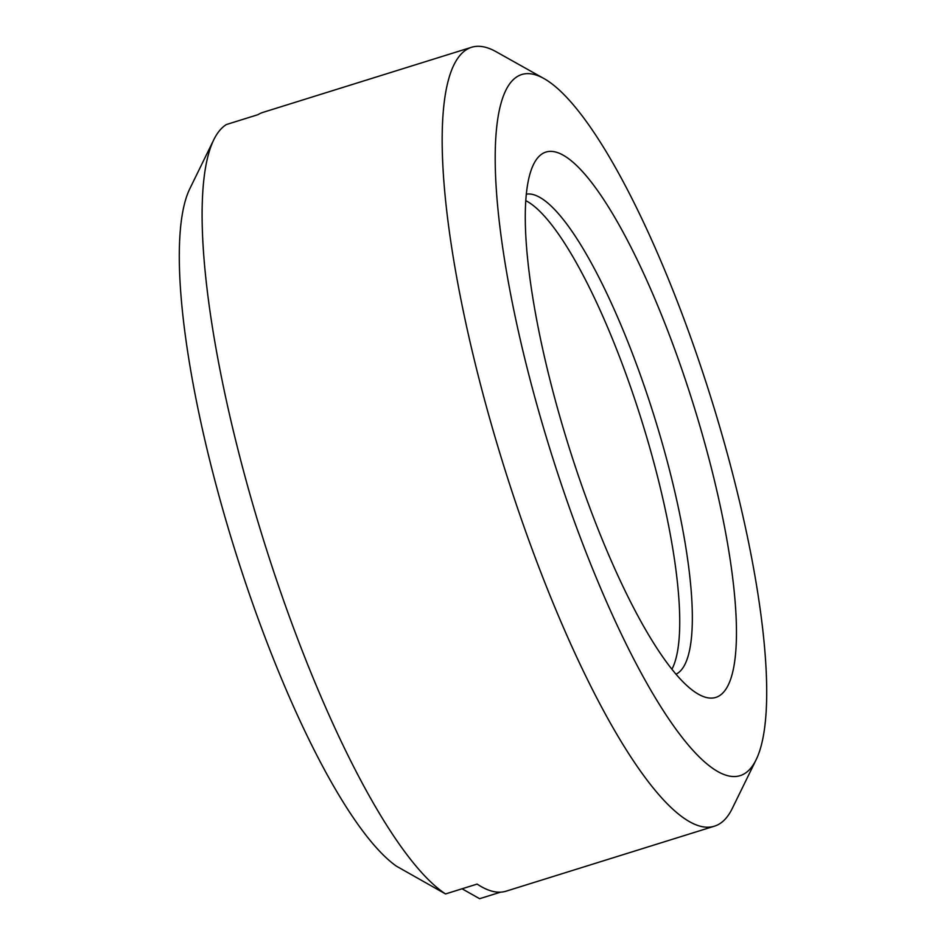 <?xml version="1.0" encoding="UTF-8"?>
<svg xmlns="http://www.w3.org/2000/svg" width="946" height="946" viewBox="0 0 946 946"><rect width="100%" height="100%" fill="white"/><g stroke="black" fill="none" stroke-linecap="round" stroke-linejoin="round"><path stroke-width="1.42" d="M525.74 200.635A251.565 57.872 -107.3 0 1 649.701 447.482A251.565 57.872 -107.3 0 1 671.944 669.165M526.272 194.167A251.565 57.872 -107.3 0 1 662.342 443.544A251.565 57.872 -107.3 0 1 676.071 674.179M559.37 414.904A285.562 65.688 -107.3 0 1 533.426 164.651A285.562 65.688 -107.3 0 1 702.44 434.876A285.562 65.688 -107.3 0 1 698.739 694.388A285.562 65.688 -107.3 0 1 559.37 414.904M722.874 437.726A367.143 84.466 -107.3 0 1 756.244 759.484A367.143 84.466 -107.3 0 1 538.936 412.054A367.143 84.466 -107.3 0 1 543.69 78.4A367.143 84.466 -107.3 0 1 722.874 437.726M756.244 759.484L732.263 808.487A407.939 93.843 -107.3 0 1 714.537 826.142A407.939 93.843 -107.3 0 1 490.82 422.46A407.939 93.843 -107.3 0 1 471.486 47.3A407.939 93.843 -107.3 0 1 496.106 51.723L543.69 78.4M213.737 139.842L189.756 188.857A367.143 84.466 -107.3 0 0 223.126 510.615A367.143 84.466 -107.3 0 0 396.362 866.134L445.542 893.946A407.939 93.843 -107.3 0 1 250.808 497.36A407.939 93.843 -107.3 0 1 213.737 139.842A407.939 93.843 -107.3 0 1 226.378 124.541L257.951 114.679A407.939 93.843 -107.3 0 1 263.047 112.349L471.486 47.3M445.542 893.946L477.127 884.084A407.939 93.843 72.7 0 0 506.098 891.179L714.537 826.142M500.588 892.149L479.61 898.7L462.062 888.791"/></g></svg>
